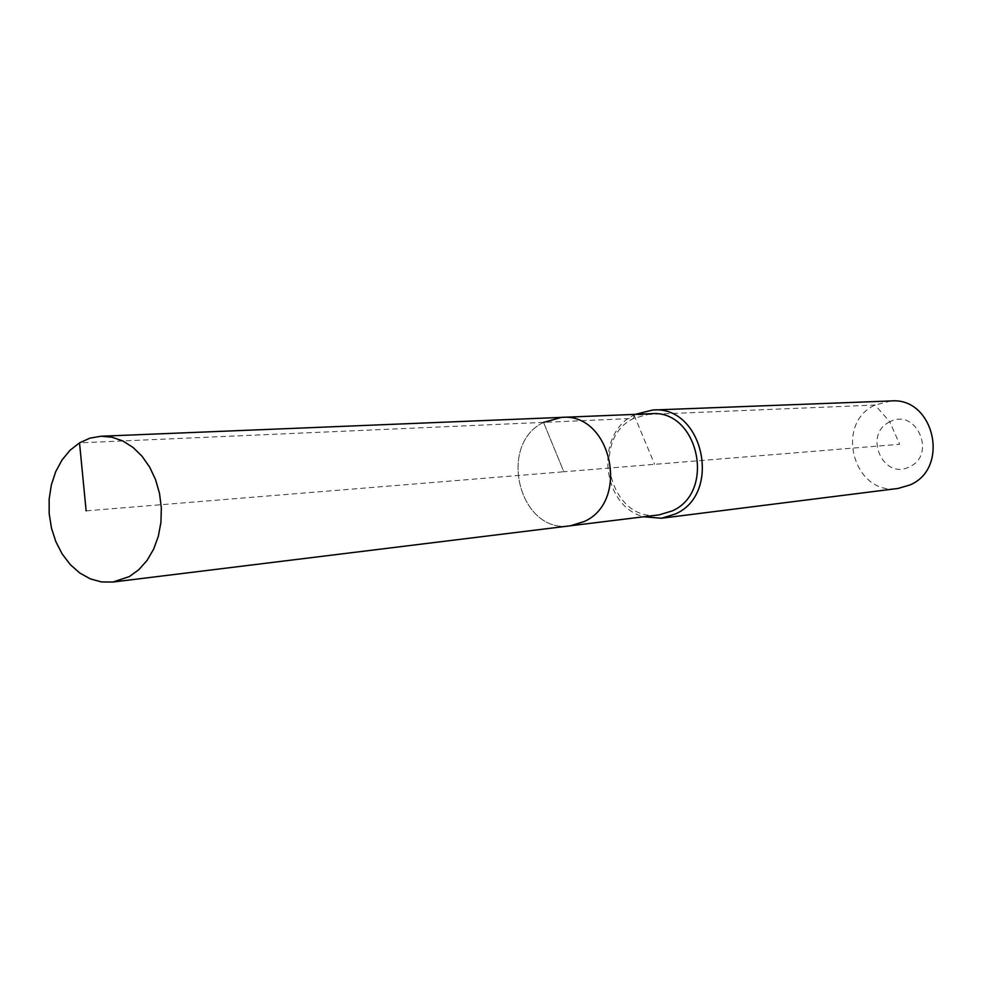 <?xml version="1.0" encoding="UTF-8"?>
<svg xmlns="http://www.w3.org/2000/svg" width="983" height="983" viewBox="0 0 983 983"><rect width="100%" height="100%" fill="white"/><g stroke="black" fill="none" stroke-linecap="round" stroke-linejoin="round"><path stroke-width="0.74" stroke-dasharray="4.92 3.69" d="M561.563 417.382L543.55 422.383C496.624 444.783 519.675 534.568 570.435 525.782C519.675 534.568 496.624 444.783 543.55 422.383L563.824 471.766L86.135 510.853M650.869 413.72L633.691 418.402C588.866 439.364 610.738 523.214 659.151 514.871M635.423 414.347L634.035 415.059C594.396 433.7 601.35 506.306 643.804 516.763M890.954 400.953L875.091 405.057C833.867 423.366 853.748 496.132 898.118 488.44M889.836 421.854C862.73 434.019 883.078 480.822 909.508 466.79C937.082 454.724 916.168 407.318 889.836 421.854L875.091 405.057L634.035 415.059L633.691 418.402L543.55 422.383L563.824 471.766L899.654 444.279L889.836 421.854M543.55 422.383L79.525 442.854M634.035 415.059L654.629 464.332"/><path stroke-width="1.47" d="M79.525 442.854L70.026 450.275L61.978 460.056L55.662 471.766L51.337 484.963L49.15 499.118L49.187 513.654L51.448 528.031L55.847 541.658L62.212 554.019L70.297 564.623L79.795 573.028L90.338 578.889L101.519 581.936L112.885 582.047L129.363 576.579L138.849 569.685L147.045 560.433L153.631 549.153L158.324 536.3L160.929 522.354L161.335 507.892L159.529 493.478L155.584 479.704L149.662 467.097L142.007 456.173L132.914 447.339L122.777 440.937L111.976 437.202L100.954 436.243L89.92 438.148L79.525 442.854L86.135 510.853M112.885 582.047L570.435 525.782L584.246 521.531C630.619 501.06 611.094 412.295 561.563 417.382L650.869 413.72C698.065 408.953 716.509 491.66 672.311 510.877L659.151 514.871L570.435 525.782L584.246 521.531C630.619 501.06 611.094 412.295 561.563 417.382L543.55 422.383M643.804 516.763L661.448 518.25L675.382 513.986C722.665 493.503 703.054 405.057 652.589 410.022L635.423 414.347M661.448 518.25L898.118 488.44L910.025 484.926C950.34 468.105 934.034 396.899 890.954 400.953L652.589 410.022M561.563 417.382L100.954 436.243"/></g></svg>
